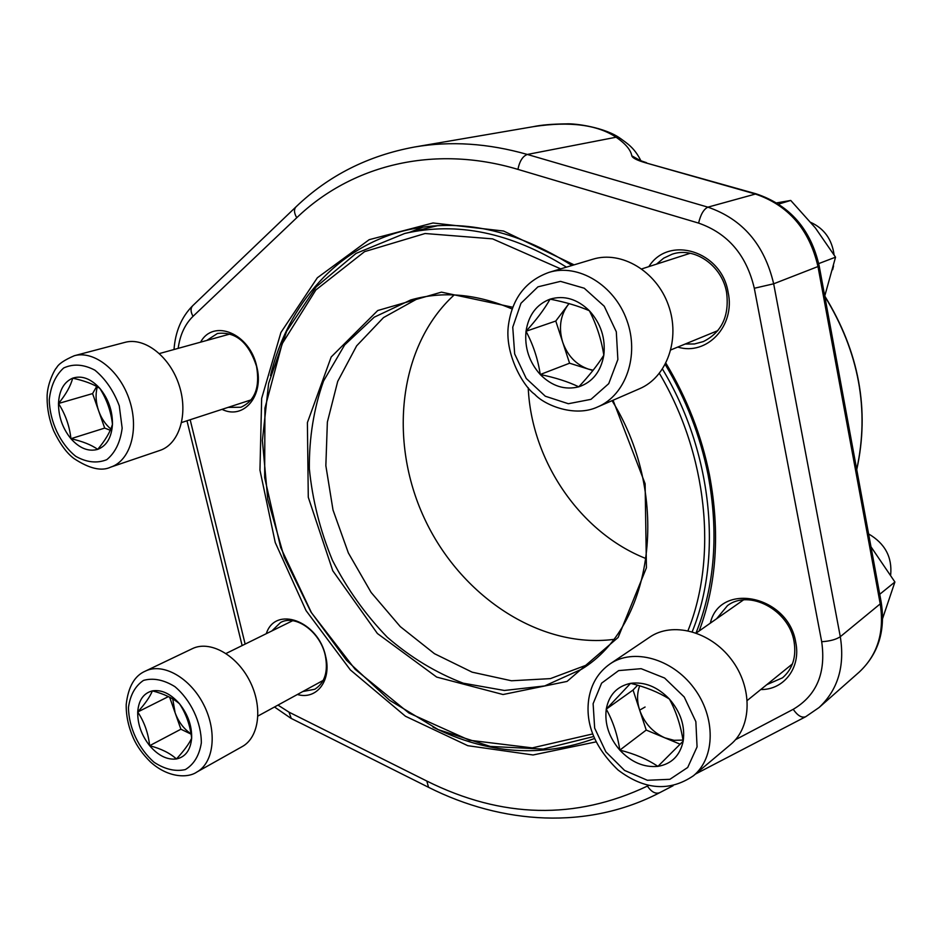 <?xml version="1.0" encoding="UTF-8"?>
<svg xmlns="http://www.w3.org/2000/svg" width="942" height="942" viewBox="0 0 942 942"><rect width="100%" height="100%" fill="white"/><g stroke="black" fill="none" stroke-linecap="round" stroke-linejoin="round"><path stroke-width="1.41" d="M619.824 750.126C609.003 737.445 604.481 723.774 606.259 709.138C608.968 694.831 617.081 686.235 630.575 683.339C644.528 681.537 657.469 686.777 669.409 699.058C680.666 712.105 685.258 726.129 683.186 741.118C680.042 755.602 671.611 764.021 657.916 766.376C643.951 767.648 631.258 762.231 619.824 750.126C617.528 734.913 613.007 721.254 606.259 709.138L630.575 683.339C645.553 686.953 658.493 692.193 669.409 699.058C676.12 711.422 680.713 725.446 683.186 741.118L657.916 766.376C647.248 759.217 634.543 753.8 619.824 750.126L646.224 730.062L633.048 690.039L637.604 685.223M649.733 637.145C672.4 621.473 710.068 631.164 731.298 659.365C752.811 687.366 752.152 726.859 730.556 744.557L693.489 775.713C715.496 757.686 715.92 716.874 693.701 687.707C671.752 658.317 633.118 647.931 610.063 663.898L649.733 637.145M890.673 574.844C892.298 557.099 884.95 543.463 868.606 533.937M683.009 740.094L674.036 740.318L664.852 737.833C652.724 732.323 644.316 723.067 639.642 710.068C636.874 701.366 636.886 693.288 639.7 685.835M606.259 709.138L633.048 690.039M680.218 744.239L646.224 730.062M70.921 438.701C62.643 428.457 58.498 416.717 58.498 403.482C59.158 390.471 63.891 382.028 72.675 378.166C81.836 375.222 90.903 378.625 99.84 388.375C108.389 398.855 112.604 410.853 112.463 424.371C111.568 437.547 106.646 445.884 97.709 449.369C88.501 451.901 79.575 448.345 70.921 438.701C69.602 426.173 65.469 414.433 58.498 403.482C65.975 394.368 70.697 385.926 72.675 378.166C84.462 380.745 93.517 384.148 99.84 388.375C106.835 399.514 111.038 411.513 112.463 424.371C110.285 431.883 105.363 440.22 97.709 449.369C91.48 444.895 82.555 441.339 70.921 438.701L104.692 428.092L92.587 393.591L96.673 386.467M124.945 342.37C144.715 336.859 170.137 356.747 179.215 385.502C188.553 414.186 179.251 444.153 159.893 450.429L110.709 467.126C130.208 460.826 139.31 430.047 129.584 400.456C120.117 370.795 94.224 350.153 74.312 355.723L124.945 342.37M110.815 428.987C105.422 424.442 101.371 418.401 98.651 410.865C95.766 402.34 95.319 394.333 97.332 386.844M58.498 403.482L92.587 393.591M110.261 430.27L104.692 428.092M149.66 745.687C141.488 735.255 137.508 724.021 137.72 711.987C138.592 700.247 143.478 693.206 152.38 690.875C161.647 689.438 170.69 693.748 179.533 703.804C187.964 714.483 192.003 725.952 191.65 738.222C190.543 750.079 185.468 757.003 176.437 758.969C167.134 760.053 158.209 755.625 149.66 745.687C148.294 733.17 144.314 721.949 137.72 711.987C145.15 703.756 150.025 696.715 152.38 690.875C163.943 693.842 172.998 698.163 179.533 703.804C186.139 713.918 190.178 725.387 191.65 738.222C189.095 743.803 184.031 750.727 176.437 758.969C170.007 753.129 161.082 748.702 149.66 745.687L180.911 729.214L169.619 697.174M192.309 648.685C209.701 640.054 236.466 654.69 249.642 680.772C263.042 706.724 259.321 737.303 242.212 746.594L196.784 772.075C213.987 762.761 217.472 731.416 203.672 704.628C190.096 677.71 162.907 662.414 145.433 671.081L192.309 648.685M191.026 733.865C183.808 728.955 178.497 721.902 175.094 712.705L172.739 698.929M137.72 711.987L168.441 696.585M191.061 734.136L180.911 729.214M540.249 374.516C529.204 362.117 524.458 347.692 526.025 331.266C528.544 315.052 536.563 304.348 550.093 299.144C564.081 295.082 577.175 298.944 589.362 310.742C600.878 323.495 605.694 338.308 603.822 355.193C600.855 371.654 592.506 382.205 578.765 386.832C564.753 390.294 551.906 386.185 540.249 374.516C537.988 359.279 533.243 344.866 526.025 331.266C536.375 319.915 544.394 309.212 550.093 299.144C565.459 302.158 578.553 306.02 589.362 310.742C596.557 324.672 601.385 339.485 603.822 355.193C597.746 364.907 589.398 375.446 578.765 386.832C568.191 381.722 555.356 377.624 540.249 374.516L569.58 363.212L555.78 321.034L569.015 303.583M592.765 259.25C621.284 250.348 656.397 271.108 668.373 305.055C680.701 338.873 666.912 377.212 639.512 388.752L597.852 406.85C625.829 395.087 639.7 355.417 626.842 320.256C614.325 284.967 578.188 263.254 549.056 272.356L592.765 259.25M834.07 254.787C831.963 239.433 824.238 228.647 810.909 222.453M832.646 269.706L833.564 265.962M593.166 370.218L588.409 369.111C576.139 364.766 567.567 355.782 562.68 342.146C558.559 328.263 560.207 316.017 567.626 305.42L569.109 303.607M526.025 331.266L555.78 321.034M592.918 370.524L569.58 363.212M266.303 633.683C275.241 605.247 318.431 620.919 325.614 656.256C331.878 680.407 316.724 700.271 297.401 694.489M200.599 342.158C213.457 318.325 249.924 333.539 256.73 366.52C264.419 395.675 243.754 420.25 222.018 409.358M648.861 266.61C668.679 234.805 721.713 251.043 728.142 292.385C735.572 325.967 706.771 356.088 677.757 347.068M710.327 623.157C719.759 581.308 788.536 595.415 795.754 642.468C801.089 667.619 783.968 689.98 760.771 689.532M665.912 363.212C687.036 398.289 701.566 435.593 709.503 475.109C720.171 532.03 716.721 583.993 699.164 630.987M596.039 741.884L533.042 754.978L467.785 745.687L405.46 716.25L350.377 669.939L306.056 610.616L275.229 542.498L259.957 470.14L261.652 398.407L280.928 332.479L317.348 277.772L369.193 239.68L433.014 222.971L503.593 231.037L574.078 264.855M533.513 126.617C541.485 124.945 552.365 124.038 566.154 123.885C575.103 123.225 605.494 127.406 620.696 138.674L616.115 137.214C597.275 124.721 569.851 121.165 533.843 126.581L414.515 147.023C450.476 140.805 488.086 143.29 527.343 154.453L707.901 207.158C742.543 219.086 764.457 244.637 773.665 283.801L840.299 636.71C844.986 666.288 837.909 689.897 819.045 707.548L859.222 672.093C877.591 654.914 884.585 632.176 880.228 603.881L840.299 636.71C836.107 639.524 829.902 641.196 821.695 641.714L754.307 288.264C746.476 255.082 727.907 233.357 698.599 223.101L517.923 169.383C432.814 143.914 350.86 165.686 296.742 217.743L193.028 316.335C184.962 324.236 180.004 334.916 178.168 348.363M639.665 710.138L645.082 707.018M423.182 227.069L409.558 232.333M696.044 632.953C714.896 585.535 718.899 532.725 708.031 474.521C700.224 435.675 685.953 398.996 665.24 364.507M571.947 265.491C515.521 229.671 460.52 217.861 406.944 230.072C337.778 246.145 287.746 303.96 270.472 375.634M432.979 727.118C487.544 754.165 541.379 757.969 594.496 738.516M228.082 407.38L240.905 407.25C254.941 400.892 260.145 387.233 256.518 366.261C248.641 342.287 235.618 331.348 217.449 333.468L206.769 340.451M302.829 691.522L314.816 689.25C324.908 682.762 328.381 671.458 325.249 655.349C320.268 631.905 295.741 614.102 280.622 622.45L271.849 630.952M685.164 344.03L694.454 343.971L703.356 341.569C721.831 332.255 729.555 315.817 726.565 292.279C722.008 265.409 694.266 246.357 672.07 254.234L663.686 258.155L656.503 264.149M766.764 684.681L782.555 677.793C792.705 668.914 796.532 656.786 794.035 641.42C789.055 609.886 748.996 588.903 727.471 605.635L716.603 618.764M621.673 139.345L620.813 138.757M754.307 288.264L773.665 283.801L819.21 266.068L881.206 602.291L880.228 603.881L818.021 266.751C809.402 229.412 788.372 205.12 754.942 193.887L645.152 162.683L756.167 193.84L707.901 207.158C703.733 209.148 700.636 214.458 698.599 223.101M639.795 160.293L631.811 155.807C632.447 157.962 636.898 160.258 645.152 162.683M613.042 400.256L645.117 483.729L646.424 567.79L618.164 637.428L567.049 681.419L503.04 694.525L436.688 677.086L377.401 633.507L332.762 570.734L308.281 497.27L307.398 422.617L331.195 356.971L377.742 310.519L441.457 292.138L512.778 307.269M560.69 268.87L492.595 238.868L425.101 233.51L364.578 251.644L315.864 289.948L282.129 343.818L264.938 408.098L264.655 477.606L280.622 547.384L311.472 612.736L355.146 669.303L408.934 713.023L469.399 740.235L532.312 747.889L592.671 733.948M687.99 630.657C717.71 557.146 707.572 454.55 659.4 373.373M662.497 369.111C712.258 451.665 722.832 556.793 692.205 631.717M593.66 736.538L543.11 749.078L490.323 746.429L438.277 729.638L389.599 700.271L346.526 660.295L310.895 611.888L284.248 557.417L267.775 499.401L262.382 440.479L268.623 383.453L286.651 331.266L316.123 286.921L356.052 253.41L404.73 233.475C457.129 221.405 511.047 232.627 566.46 267.139M437.653 225.68L404.73 233.475M528.226 387.704C531.323 460.885 580.425 532.995 646.259 558.665M454.197 294.917C398.69 345.62 388.281 440.573 424.171 517.888C459.814 595.297 538.895 648.873 613.477 639.43M418.966 297.872L383.488 317.595L356.629 345.855L337.707 381.392L327.369 422.075L325.85 465.678L333.009 510.011L348.352 552.93L371.113 592.436L400.256 626.595L434.45 653.689L472.142 672.164L511.471 680.772L550.399 678.617L588.409 664.369M512.142 308.988C476.628 293.833 442.834 290.819 410.759 299.945L374.198 317.207L344.654 344.949L323.53 381.051C313.827 408.451 309.106 437.653 309.341 468.657C312.414 499.943 320.115 530.487 332.432 560.29C347.162 588.986 365.449 614.643 387.292 637.239C410.747 657.516 436.064 672.823 463.217 683.186L504.406 690.474L544.676 685.941L581.508 669.267C652.806 626.159 671.834 497.776 612.641 401.633L612.064 400.68M879.734 594.284L894.9 581.991L882.63 618.435M870.973 546.772L894.9 581.991M778.622 204.084L790.738 200.446L815.372 227.94L835.542 257.178L824.745 296.059M776.703 202.871L790.738 200.446M818.728 263.595L835.542 257.178M593.119 703.674L594.661 728.107L605.847 751.834L624.558 770.415L647.354 780.27L669.892 779.305L687.707 767.471L697.068 746.888L695.855 721.654L684.222 696.986L664.605 678.04L641.137 668.679L618.659 670.598L601.597 683.162L593.119 703.674M49.243 399.903C49.808 421.78 60.194 443.882 75.76 456.328C86.664 462.451 96.991 463.57 106.764 459.684C115.207 452.749 120.329 442.234 122.154 428.127L119.269 405.849C113.676 390.918 105.563 379.037 94.918 370.194C83.708 364.295 73.288 363.553 63.679 367.981C55.543 375.352 50.738 385.996 49.243 399.903M128.465 707.489C128.689 727.471 138.78 748.961 154.241 762.384C165.109 769.402 175.483 771.804 185.362 769.567C193.958 764.386 199.28 755.508 201.329 742.932C201.423 722.479 190.908 700.106 174.871 686.624C163.696 679.747 153.228 677.687 143.49 680.407C135.201 686.012 130.184 695.043 128.465 707.489M512.754 327.18L514.673 353.933L526.237 378.472L545.3 396.217L568.344 403.729L590.987 399.349L608.744 383.641L617.87 359.514L616.303 331.784L604.246 306.244L584.228 288.217L560.502 281.364L537.929 286.839L520.973 303.265L512.754 327.18M631.811 155.807C630.728 149.872 625.5 143.679 616.115 137.214L527.343 154.453C522.739 156.136 519.595 161.117 517.923 169.383M277.972 705.099L288.994 712.152L426.808 781.048C502.004 818.457 575.527 820.141 647.389 786.087L648.555 785.463M735.49 739.694L793.211 709.314C816.643 695.455 826.146 672.918 821.695 641.714M190.166 419.743L245.144 644.092M859.222 672.093C878.321 654.066 885.645 630.81 881.206 602.291L881.17 602.079M295.835 207.005L192.875 305.561C190.414 308.128 190.461 311.72 193.028 316.335M414.515 147.023C368.145 155.583 328.687 175.495 296.118 206.734C293.774 209.206 293.975 212.868 296.742 217.743M288.994 712.152L291.255 718.44L428.186 787.135M426.808 781.048L428.563 787.324C502.322 824.533 588.079 829.996 659.718 792.669L673.094 785.722M647.389 786.087C651.499 792.034 655.608 794.236 659.718 792.669M793.211 709.314C797.615 715.673 801.76 718.145 805.669 716.732L819.045 707.548M856.714 469.446C869.643 409.876 859.01 352.178 824.803 296.377M747.324 700.412L792.422 663.922M696.256 633.024L743.45 599.936M610.063 663.898C598.347 672.152 591.246 683.821 588.785 698.882C585.123 723.927 594.873 747.63 618.046 770.003C644.54 790.032 669.691 791.928 693.489 775.713M181.629 422.522L251.196 399.844M159.445 353.544L230.307 333.939M74.312 355.723C64.174 360.103 58.239 364.177 56.508 367.945C56.061 367.262 46.782 382.888 47.1 397.854C47.112 408.981 49.29 419.944 53.635 430.753C59.994 443.976 66.811 453.267 74.077 458.613C89.384 468.68 101.595 471.518 110.709 467.126M257.967 716.026L323.224 680.383M226.045 653.489L292.668 620.707M145.433 671.081C134.635 675.649 128.218 686.8 126.204 704.545C126.051 715.708 128.43 726.894 133.34 738.081C137.002 746.288 142.654 754.177 150.296 761.772C167.841 777.927 187.917 778.292 196.784 772.075M670.881 349.894L717.886 330.607M641.773 268.906L690.239 253.257M549.056 272.356C526.048 280.634 512.554 297.907 508.574 324.189C503.923 353.58 523.705 386.938 534.691 394.274C544.24 404.954 574.761 417.848 597.852 406.85M819.21 266.068C810.827 229.212 789.808 205.144 756.167 193.84M620.696 138.674C626.536 143.043 634.378 147.47 640.901 160.788M646.495 162.683C636.003 159.233 639.5 159.81 638.464 159.504L639.229 160.01M192.568 305.844C181.488 317.077 175.306 331.631 174.023 349.517M186.975 420.78L242.129 645.576M274.499 706.995L290.819 718.228M695.408 774.1L805.54 716.803M586.689 665.335L588.161 664.51M417.118 298.555L418.695 297.966M856.749 469.658C869.831 409.852 859.175 351.967 824.756 296.012"/></g></svg>
